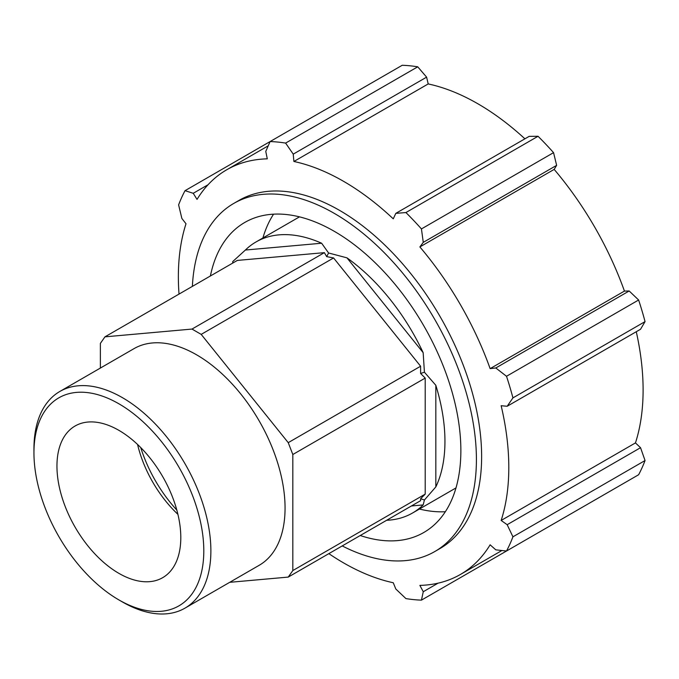 <?xml version="1.0" encoding="UTF-8"?>
<svg xmlns="http://www.w3.org/2000/svg" width="679" height="679" viewBox="0 0 679 679"><rect width="100%" height="100%" fill="white"/><g stroke="black" fill="none" stroke-linecap="round" stroke-linejoin="round"><path stroke-width="1.02" d="M425.207 378.076L420.607 373.484L420.607 366.227L288.236 442.657L292.827 454.506L425.207 378.076L425.207 494.125L292.827 570.555L288.236 577.091L420.607 500.669L420.607 498.726L425.207 494.125M100.373 368.069L100.373 343.387L104.965 336.843L237.344 260.422L324.375 252.647L192.004 329.069L201.196 334.382L333.576 257.952L326.675 256.628L324.375 252.647M326.675 256.628L328.585 252.987L321.625 243.226L245.399 250.033L232.744 261.542L232.744 263.079M104.965 336.843L192.004 329.069M420.607 373.484L424.426 372.211L423.161 352.664L346.944 257.842L328.585 252.987M333.576 257.952L420.607 366.227M201.196 334.382L288.236 442.657M420.607 498.726L424.426 499.999L435.825 486.919L435.825 385.282L424.426 372.211M292.827 454.506L292.827 570.555M411.415 505.974L423.161 504.921L424.426 499.999M288.236 577.091L229.697 582.319M118.876 599.905L122.415 601.95A125.106 72.229 -120 0 0 184.968 608.146A125.106 72.229 -120 0 0 210.88 550.873A125.106 72.229 -120 0 0 156.263 424.969A125.106 72.229 -120 0 0 59.862 391.452A125.106 72.229 -120 0 0 33.95 448.726L33.95 452.817A120.098 69.343 60 0 1 118.876 403.784A120.098 69.343 60 0 1 203.802 550.873A120.098 69.343 60 0 1 118.876 599.905A120.098 69.343 60 0 1 33.95 452.817M184.968 608.146L259.149 565.318A125.106 72.229 -120 0 0 285.061 508.045A125.106 72.229 -120 0 0 230.453 382.141A125.106 72.229 -120 0 0 134.043 348.624L59.862 391.452M180.801 537.598A87.574 50.56 -120 0 0 142.573 449.464A87.574 50.56 -120 0 0 75.089 426.005A87.574 50.56 -120 0 0 56.951 466.091A87.574 50.56 -120 0 0 95.179 554.225A87.574 50.56 -120 0 0 162.663 577.685A87.574 50.56 -120 0 0 180.801 537.598M386.623 520.284A156.501 90.358 -120 0 0 412.535 513.018A156.501 90.358 -120 0 0 423.161 504.921M435.825 486.919A156.501 90.358 -120 0 0 444.949 441.367A156.501 90.358 -120 0 0 435.825 385.282M321.625 243.226A156.501 90.358 -120 0 0 256.034 241.945A156.501 90.358 -120 0 0 245.399 250.033M395.806 213.359L405.923 212.552L538.04 136.275L529.17 136.36L395.806 213.359L393.26 218.842A233.661 134.9 -120 0 0 293.897 161.475L428.203 83.933A233.661 134.9 60 0 1 524.909 138.822M553.555 152.648L421.438 228.925L423.272 242.352L556.636 165.353L553.555 152.648A251.247 145.06 -120 0 0 538.04 136.275M556.636 165.353L554.174 169.394A233.661 134.9 60 0 1 624.442 291.087L629.17 290.977L495.797 367.976L506.509 376.276L638.625 299.999L629.17 290.977M645.05 321.617L512.934 397.894L507.171 406.263L640.543 329.256L645.05 321.617A251.247 145.06 -120 0 0 638.625 299.999M636.274 331.725A233.661 134.9 60 0 1 635.459 442.912L640.543 447.699L507.171 524.697L512.934 536.817L645.05 460.54L640.543 447.699M438.091 583.159L423.272 591.723L419.868 585.383A233.661 134.9 -120 0 0 460.404 574.468A233.661 134.9 -120 0 0 490.128 544.813L495.797 549.846L506.509 551.017L638.625 474.74A251.247 145.06 -120 0 0 645.05 460.54M553.555 523.857L421.438 600.134L423.272 591.723M417.729 66.814L285.613 143.091L293.235 154.141L426.607 77.143L417.729 66.814A251.247 145.06 -120 0 0 402.223 65.277L185.036 190.672A251.247 145.06 -120 0 0 178.611 204.871L181.862 218.443L186.004 223.773A233.661 134.9 -120 0 0 179.018 294.092M426.607 77.143L428.203 83.933M421.438 228.925A251.247 145.06 -120 0 0 405.923 212.552M512.934 397.894A251.247 145.06 -120 0 0 506.509 376.276M506.509 551.017A251.247 145.06 -120 0 0 512.934 536.817M507.171 524.697L501.153 520.454L635.459 442.912M328.857 553.64A233.661 134.9 -120 0 0 393.26 582.743L395.806 588.999L405.923 598.598A251.247 145.06 -120 0 0 421.438 600.134M185.036 190.672L193.235 193.294L208.063 184.739M285.613 143.091A251.247 145.06 -120 0 0 270.106 141.555L265.769 151.417L267.288 158.844A233.661 134.9 -120 0 0 226.752 169.758A233.661 134.9 -120 0 0 197.029 199.405L193.235 193.294M501.153 520.454A233.661 134.9 -120 0 0 508.8 467.5A233.661 134.9 -120 0 0 501.153 405.719L507.171 406.263M495.797 367.976L490.128 368.629L624.442 291.087M490.128 368.629A233.661 134.9 -120 0 0 419.868 246.935L554.174 169.394M419.868 246.935L423.272 242.352M293.897 161.475L293.235 154.141M137.565 444.465A87.574 50.56 -120 0 0 177.915 514.351M140.723 447.554A100.085 57.783 -120 0 0 176.82 510.065M342.224 545.924A200.992 116.041 -120 0 0 434.781 551.543L440 548.53A200.992 116.041 -120 0 0 481.632 456.517A200.992 116.041 -120 0 0 393.896 254.243A200.992 116.041 -120 0 0 239.008 200.398L233.788 203.411A200.992 116.041 -120 0 0 192.378 286.377M434.781 551.543A200.992 116.041 -120 0 0 476.412 459.53A200.992 116.041 -120 0 0 388.668 257.265A200.992 116.041 -120 0 0 233.788 203.411M360.235 535.519A179.01 103.352 -120 0 0 423.789 532.506A179.01 103.352 -120 0 0 460.863 450.559A179.01 103.352 -120 0 0 382.727 270.412A179.01 103.352 -120 0 0 244.779 222.449A179.01 103.352 -120 0 0 210.397 275.98M273.561 214.174A179.01 103.352 -120 0 0 262.917 237.964M419.418 509.038A179.01 103.352 -120 0 0 445.348 511.72M423.161 352.664A156.501 90.358 -120 0 0 346.944 257.842M226.752 169.758L268.23 145.815M460.404 574.468L501.891 550.516M299.481 216.856L256.034 241.945M455.982 487.929L412.535 513.018"/></g></svg>
